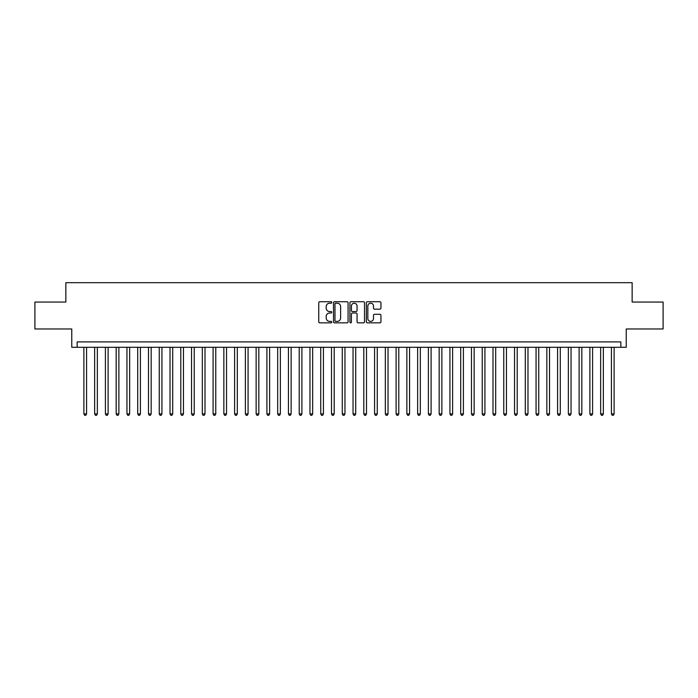 <?xml version="1.0" encoding="UTF-8"?>
<svg xmlns="http://www.w3.org/2000/svg" width="698" height="698" viewBox="0 0 698 698"><rect width="100%" height="100%" fill="white"/><g stroke="black" fill="none" stroke-linecap="round" stroke-linejoin="round"><path stroke-width="1.05" d="M331.777 302.461A0.742 0.742 0 0 0 331.035 301.719L319.806 301.719A1.056 1.056 0 0 0 318.75 302.775L318.75 321.795A1.056 1.056 0 0 0 319.806 322.851L331.035 322.851A0.742 0.742 0 0 0 331.777 322.118A0.742 0.742 0 0 0 331.035 321.377L329.578 321.377A3.385 3.385 0 0 1 326.202 317.991L326.202 316.412A3.385 3.385 0 0 1 329.578 313.027L331.035 313.027A0.742 0.742 0 0 0 331.777 312.285A0.742 0.742 0 0 0 331.035 311.552L329.578 311.552A3.385 3.385 0 0 1 326.202 308.167L326.202 306.579A3.385 3.385 0 0 1 329.578 303.202L331.035 303.202A0.742 0.742 0 0 0 331.777 302.461M379.887 309.17A1.056 1.056 0 0 0 380.942 308.115L380.942 302.775A1.056 1.056 0 0 0 379.887 301.719L367.41 301.719A1.056 1.056 0 0 0 366.354 302.775L366.354 321.795A1.056 1.056 0 0 0 367.41 322.851L379.887 322.851A1.056 1.056 0 0 0 380.942 321.795L380.942 315.356A1.056 1.056 0 0 0 379.887 314.292L374.547 314.292A1.056 1.056 0 0 0 373.491 315.356L373.491 318.55A2.827 2.827 0 0 1 370.664 321.377A2.827 2.827 0 0 1 367.837 318.55L367.837 306.029A2.827 2.827 0 0 1 370.664 303.202A2.827 2.827 0 0 1 373.491 306.029L373.491 308.115A1.056 1.056 0 0 0 374.547 309.17L379.887 309.17M620.845 347.281L626.228 347.281L626.228 328.976L663.1 328.976L663.1 302.06L632.144 302.06L632.144 282.681L65.856 282.681L65.856 302.06L34.9 302.06L34.9 328.976L71.772 328.976L71.772 347.281L620.845 347.281L620.845 341.898L77.155 341.898L77.155 347.281M348.075 302.775A1.056 1.056 0 0 0 347.019 301.719L334.551 301.719A1.056 1.056 0 0 0 333.496 302.775L333.496 321.795A1.056 1.056 0 0 0 334.551 322.851L347.019 322.851A1.056 1.056 0 0 0 348.075 321.795L348.075 302.775M350.981 301.719L363.449 301.719A1.056 1.056 0 0 1 364.504 302.775L364.504 321.795A1.056 1.056 0 0 1 363.449 322.851L358.118 322.851A1.056 1.056 0 0 1 357.062 321.795L357.062 314.083A1.056 1.056 0 0 0 355.997 313.027L352.464 313.027A1.056 1.056 0 0 0 351.408 314.083L351.408 322.118A0.742 0.742 0 0 1 350.666 322.851A0.742 0.742 0 0 1 349.925 322.118L349.925 302.775A1.056 1.056 0 0 1 350.981 301.719M335.712 303.202A0.742 0.742 0 0 0 334.97 303.935L334.97 320.635A0.742 0.742 0 0 0 335.712 321.377L337.247 321.377A3.385 3.385 0 0 0 340.624 317.991L340.624 306.579A3.385 3.385 0 0 0 337.247 303.202L335.712 303.202M357.062 306.082A2.827 2.827 0 0 0 354.235 303.255A2.827 2.827 0 0 0 351.408 306.082L351.408 310.488A1.056 1.056 0 0 0 352.464 311.552L355.997 311.552A1.056 1.056 0 0 0 357.062 310.488L357.062 306.082M83.882 347.281L83.882 413.923L86.578 413.923L86.578 347.281M86.578 413.923L85.767 415.319L84.694 415.319L83.882 413.923M94.649 347.281L94.649 413.923L97.345 413.923L97.345 347.281M97.345 413.923L96.533 415.319L95.46 415.319L94.649 413.923M105.415 347.281L105.415 413.923L108.111 413.923L108.111 347.281M108.111 413.923L107.3 415.319L106.227 415.319L105.415 413.923M116.182 347.281L116.182 413.923L118.878 413.923L118.878 347.281M118.878 413.923L118.067 415.319L116.994 415.319L116.182 413.923M126.949 347.281L126.949 413.923L129.645 413.923L129.645 347.281M129.645 413.923L128.833 415.319L127.76 415.319L126.949 413.923M137.715 347.281L137.715 413.923L140.411 413.923L140.411 347.281M140.411 413.923L139.6 415.319L138.527 415.319L137.715 413.923M148.482 347.281L148.482 413.923L151.169 413.923L151.169 347.281M151.169 413.923L150.367 415.319L149.293 415.319L148.482 413.923M159.249 347.281L159.249 413.923L161.936 413.923L161.936 347.281M161.936 413.923L161.133 415.319L160.051 415.319L159.249 413.923M170.015 347.281L170.015 413.923L172.703 413.923L172.703 347.281M172.703 413.923L171.9 415.319L170.818 415.319L170.015 413.923M180.782 347.281L180.782 413.923L183.469 413.923L183.469 347.281M183.469 413.923L182.667 415.319L181.585 415.319L180.782 413.923M191.549 347.281L191.549 413.923L194.236 413.923L194.236 347.281M194.236 413.923L193.433 415.319L192.351 415.319L191.549 413.923M202.315 347.281L202.315 413.923L205.003 413.923L205.003 347.281M205.003 413.923L204.2 415.319L203.118 415.319L202.315 413.923M213.082 347.281L213.082 413.923L215.769 413.923L215.769 347.281M215.769 413.923L214.967 415.319L213.885 415.319L213.082 413.923M223.849 347.281L223.849 413.923L226.536 413.923L226.536 347.281M226.536 413.923L225.724 415.319L224.651 415.319L223.849 413.923M234.607 347.281L234.607 413.923L237.303 413.923L237.303 347.281M237.303 413.923L236.491 415.319L235.418 415.319L234.607 413.923M245.373 347.281L245.373 413.923L248.069 413.923L248.069 347.281M248.069 413.923L247.258 415.319L246.185 415.319L245.373 413.923M256.14 347.281L256.14 413.923L258.836 413.923L258.836 347.281M258.836 413.923L258.024 415.319L256.951 415.319L256.14 413.923M266.906 347.281L266.906 413.923L269.603 413.923L269.603 347.281M269.603 413.923L268.791 415.319L267.718 415.319L266.906 413.923M277.673 347.281L277.673 413.923L280.369 413.923L280.369 347.281M280.369 413.923L279.558 415.319L278.485 415.319L277.673 413.923M288.44 347.281L288.44 413.923L291.136 413.923L291.136 347.281M291.136 413.923L290.324 415.319L289.251 415.319L288.44 413.923M299.206 347.281L299.206 413.923L301.902 413.923L301.902 347.281M301.902 413.923L301.091 415.319L300.018 415.319L299.206 413.923M309.973 347.281L309.973 413.923L312.66 413.923L312.66 347.281M312.66 413.923L311.858 415.319L310.785 415.319L309.973 413.923M320.74 347.281L320.74 413.923L323.427 413.923L323.427 347.281M323.427 413.923L322.624 415.319L321.542 415.319L320.74 413.923M331.506 347.281L331.506 413.923L334.194 413.923L334.194 347.281M334.194 413.923L333.391 415.319L332.309 415.319L331.506 413.923M342.273 347.281L342.273 413.923L344.96 413.923L344.96 347.281M344.96 413.923L344.158 415.319L343.076 415.319L342.273 413.923M353.04 347.281L353.04 413.923L355.727 413.923L355.727 347.281M355.727 413.923L354.924 415.319L353.842 415.319L353.04 413.923M363.806 347.281L363.806 413.923L366.494 413.923L366.494 347.281M366.494 413.923L365.691 415.319L364.609 415.319L363.806 413.923M374.573 347.281L374.573 413.923L377.26 413.923L377.26 347.281M377.26 413.923L376.458 415.319L375.376 415.319L374.573 413.923M385.34 347.281L385.34 413.923L388.027 413.923L388.027 347.281M388.027 413.923L387.216 415.319L386.142 415.319L385.34 413.923M396.098 347.281L396.098 413.923L398.794 413.923L398.794 347.281M398.794 413.923L397.982 415.319L396.909 415.319L396.098 413.923M406.864 347.281L406.864 413.923L409.56 413.923L409.56 347.281M409.56 413.923L408.749 415.319L407.676 415.319L406.864 413.923M417.631 347.281L417.631 413.923L420.327 413.923L420.327 347.281M420.327 413.923L419.515 415.319L418.442 415.319L417.631 413.923M428.398 347.281L428.398 413.923L431.094 413.923L431.094 347.281M431.094 413.923L430.282 415.319L429.209 415.319L428.398 413.923M439.164 347.281L439.164 413.923L441.86 413.923L441.86 347.281M441.86 413.923L441.049 415.319L439.976 415.319L439.164 413.923M449.931 347.281L449.931 413.923L452.627 413.923L452.627 347.281M452.627 413.923L451.815 415.319L450.742 415.319L449.931 413.923M460.697 347.281L460.697 413.923L463.393 413.923L463.393 347.281M463.393 413.923L462.582 415.319L461.509 415.319L460.697 413.923M471.464 347.281L471.464 413.923L474.151 413.923L474.151 347.281M474.151 413.923L473.349 415.319L472.276 415.319L471.464 413.923M482.231 347.281L482.231 413.923L484.918 413.923L484.918 347.281M484.918 413.923L484.115 415.319L483.033 415.319L482.231 413.923M492.997 347.281L492.997 413.923L495.685 413.923L495.685 347.281M495.685 413.923L494.882 415.319L493.8 415.319L492.997 413.923M503.764 347.281L503.764 413.923L506.451 413.923L506.451 347.281M506.451 413.923L505.649 415.319L504.567 415.319L503.764 413.923M514.531 347.281L514.531 413.923L517.218 413.923L517.218 347.281M517.218 413.923L516.415 415.319L515.333 415.319L514.531 413.923M525.297 347.281L525.297 413.923L527.985 413.923L527.985 347.281M527.985 413.923L527.182 415.319L526.1 415.319L525.297 413.923M536.064 347.281L536.064 413.923L538.751 413.923L538.751 347.281M538.751 413.923L537.949 415.319L536.867 415.319L536.064 413.923M546.831 347.281L546.831 413.923L549.518 413.923L549.518 347.281M549.518 413.923L548.707 415.319L547.633 415.319L546.831 413.923M557.589 347.281L557.589 413.923L560.285 413.923L560.285 347.281M560.285 413.923L559.473 415.319L558.4 415.319L557.589 413.923M568.355 347.281L568.355 413.923L571.051 413.923L571.051 347.281M571.051 413.923L570.24 415.319L569.167 415.319L568.355 413.923M579.122 347.281L579.122 413.923L581.818 413.923L581.818 347.281M581.818 413.923L581.006 415.319L579.933 415.319L579.122 413.923M589.889 347.281L589.889 413.923L592.585 413.923L592.585 347.281M592.585 413.923L591.773 415.319L590.7 415.319L589.889 413.923M600.655 347.281L600.655 413.923L603.351 413.923L603.351 347.281M603.351 413.923L602.54 415.319L601.467 415.319L600.655 413.923M611.422 347.281L611.422 413.923L614.118 413.923L614.118 347.281M614.118 413.923L613.306 415.319L612.233 415.319L611.422 413.923"/></g></svg>
